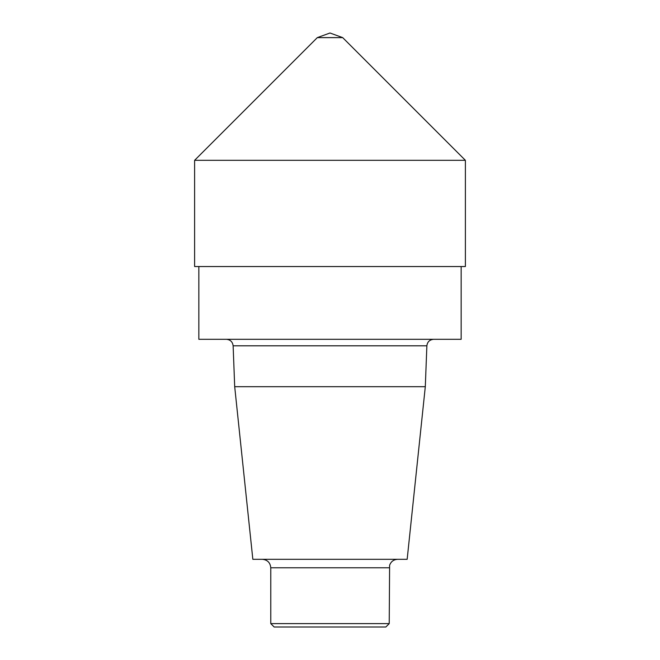 <?xml version="1.0" encoding="UTF-8"?>
<svg xmlns="http://www.w3.org/2000/svg" width="660" height="660" viewBox="0 0 660 660"><rect width="100%" height="100%" fill="white"/><g stroke="black" fill="none" stroke-linecap="round" stroke-linejoin="round"><path stroke-width="0.99" d="M389.227 623.617L270.773 623.617L274.156 627L385.844 627L389.227 623.617L389.606 565.282C390.992 561.52 393.69 559.531 397.691 559.309M270.773 623.617L270.773 567.773L389.227 567.773M262.309 559.309C267.448 559.812 270.27 562.634 270.773 567.773M425.304 386.694L234.696 386.694L252.838 559.309L407.162 559.309L425.304 386.694L426.871 345.815C427.358 341.88 429.611 339.71 433.636 339.306M234.696 386.694L233.128 345.815L426.871 345.815M226.363 339.306C230.357 339.669 232.609 341.847 233.128 345.815M461.15 266.541L461.15 339.306L198.85 339.306L198.85 266.541M194.618 266.541L465.382 266.541L465.382 160.314L194.618 160.314L465.382 160.314L342.688 37.62L317.311 37.62L194.618 160.314L194.618 266.541M317.311 37.62L330 33L342.688 37.62L465.382 160.314L342.688 37.62L330 33L342.688 37.62"/></g></svg>
